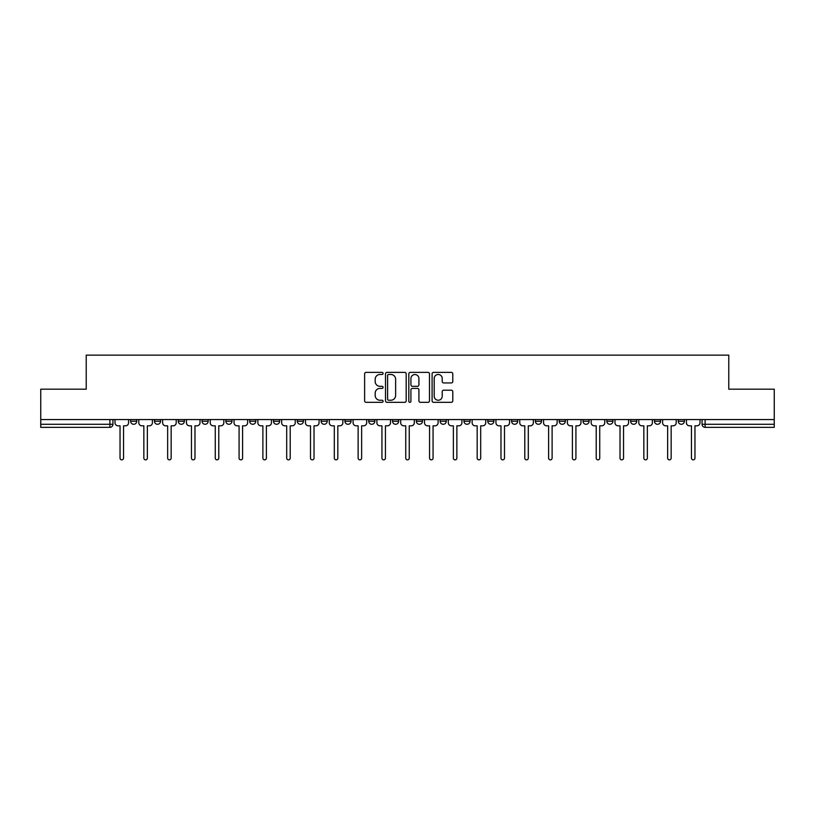 <?xml version="1.0" encoding="UTF-8"?>
<svg xmlns="http://www.w3.org/2000/svg" width="815" height="815" viewBox="0 0 815 815"><rect width="100%" height="100%" fill="white"/><g stroke="black" fill="none" stroke-linecap="round" stroke-linejoin="round"><path stroke-width="1.22" d="M383.081 373.423A1.049 1.049 0 0 0 382.031 372.373L366.118 372.373A1.498 1.498 0 0 0 364.621 373.871L364.621 400.837A1.498 1.498 0 0 0 366.118 402.335L382.031 402.335A1.049 1.049 0 0 0 383.081 401.286A1.049 1.049 0 0 0 382.031 400.236L379.973 400.236A4.798 4.798 0 0 1 375.175 395.448L375.175 393.197A4.798 4.798 0 0 1 379.973 388.398L382.031 388.398A1.049 1.049 0 0 0 383.081 387.349A1.049 1.049 0 0 0 382.031 386.31L379.973 386.31A4.798 4.798 0 0 1 375.175 381.512L375.175 379.26A4.798 4.798 0 0 1 379.973 374.472L382.031 374.472A1.049 1.049 0 0 0 383.081 373.423M606.829 421.233L606.829 419.562L606.829 421.233A3.056 3.056 0 0 0 609.875 424.289A3.056 3.056 0 0 1 606.829 421.233L612.931 421.233A3.056 3.056 0 0 1 609.875 424.289A3.056 3.056 0 0 0 612.931 421.233L612.931 419.562L612.931 421.233M392.545 419.562L392.545 421.233L398.647 421.233A3.056 3.056 0 0 1 395.591 424.289A3.056 3.056 0 0 1 392.545 421.233L392.545 419.562M321.12 419.562L321.12 421.233L327.223 421.233A3.056 3.056 0 0 1 324.166 424.289A3.056 3.056 0 0 1 321.12 421.233L321.12 419.562M273.494 419.562L273.494 421.233L279.606 421.233A3.056 3.056 0 0 1 276.55 424.289A3.056 3.056 0 0 1 273.494 421.233L273.494 419.562M249.685 419.562L249.685 421.233L255.798 421.233A3.056 3.056 0 0 1 252.742 424.289A3.056 3.056 0 0 1 249.685 421.233L249.685 419.562M202.069 419.562L202.069 421.233L208.171 421.233A3.056 3.056 0 0 1 205.125 424.289A3.056 3.056 0 0 1 202.069 421.233L202.069 419.562M451.286 382.938A1.498 1.498 0 0 0 452.783 381.44L452.783 373.871A1.498 1.498 0 0 0 451.286 372.373L433.6 372.373A1.498 1.498 0 0 0 432.103 373.871L432.103 400.837A1.498 1.498 0 0 0 433.6 402.335L451.286 402.335A1.498 1.498 0 0 0 452.783 400.837L452.783 391.699A1.498 1.498 0 0 0 451.286 390.202L443.717 390.202A1.498 1.498 0 0 0 442.219 391.699L442.219 396.233A4.004 4.004 0 0 1 438.215 400.236A4.004 4.004 0 0 1 434.201 396.233L434.201 378.476A4.004 4.004 0 0 1 438.215 374.472A4.004 4.004 0 0 1 442.219 378.476L442.219 381.44A1.498 1.498 0 0 0 443.717 382.938L451.286 382.938M40.75 419.562L40.75 389.183L86.227 389.183L86.227 355.146L728.773 355.146L728.773 389.183L774.25 389.183L774.25 419.562L40.75 419.562L40.75 424.289L112.939 424.289L112.939 419.562L112.939 424.289A3.056 3.056 0 0 1 109.893 427.345L40.75 427.345L40.75 424.289M406.186 373.871A1.498 1.498 0 0 0 404.688 372.373L387.013 372.373A1.498 1.498 0 0 0 385.515 373.871L385.515 400.837A1.498 1.498 0 0 0 387.013 402.335L404.688 402.335A1.498 1.498 0 0 0 406.186 400.837L406.186 373.871M410.312 372.373L427.987 372.373A1.498 1.498 0 0 1 429.485 373.871L429.485 400.837A1.498 1.498 0 0 1 427.987 402.335L420.418 402.335A1.498 1.498 0 0 1 418.92 400.837L418.92 389.896A1.498 1.498 0 0 0 417.423 388.398L412.41 388.398A1.498 1.498 0 0 0 410.913 389.896L410.913 401.286A1.049 1.049 0 0 1 409.863 402.335A1.049 1.049 0 0 1 408.814 401.286L408.814 373.871A1.498 1.498 0 0 1 410.312 372.373M702.061 419.562L702.061 424.289L774.25 424.289L774.25 427.345L705.107 427.345A3.056 3.056 0 0 1 702.061 424.289M774.25 419.562L774.25 424.289M678.253 419.562L678.253 421.233L684.356 421.233L684.356 419.562L684.356 421.233A3.056 3.056 0 0 1 681.299 424.289A3.056 3.056 0 0 1 678.253 421.233A3.056 3.056 0 0 0 681.299 424.289M660.547 419.562L660.547 421.233A3.056 3.056 0 0 1 657.491 424.289A3.056 3.056 0 0 1 654.445 421.233L660.547 421.233M654.445 419.562L654.445 421.233M630.637 419.562L630.637 421.233L636.739 421.233L636.739 419.562L636.739 421.233A3.056 3.056 0 0 1 633.683 424.289A3.056 3.056 0 0 1 630.637 421.233A3.056 3.056 0 0 0 633.683 424.289M583.01 419.562L583.01 421.233L589.123 421.233L589.123 419.562L589.123 421.233A3.056 3.056 0 0 1 586.067 424.289A3.056 3.056 0 0 1 583.01 421.233A3.056 3.056 0 0 0 586.067 424.289M565.315 421.233L565.315 419.562L565.315 421.233A3.056 3.056 0 0 1 562.258 424.289A3.056 3.056 0 0 1 559.202 421.233L565.315 421.233A3.056 3.056 0 0 1 562.258 424.289M559.202 419.562L559.202 421.233M541.506 419.562L541.506 421.233A3.056 3.056 0 0 1 538.45 424.289A3.056 3.056 0 0 1 535.394 421.233L541.506 421.233A3.056 3.056 0 0 1 538.45 424.289M535.394 419.562L535.394 421.233M517.688 419.562L517.688 421.233A3.056 3.056 0 0 1 514.642 424.289A3.056 3.056 0 0 1 511.586 421.233L517.688 421.233M511.586 419.562L511.586 421.233M493.88 419.562L493.88 421.233A3.056 3.056 0 0 1 490.834 424.289A3.056 3.056 0 0 1 487.778 421.233L493.88 421.233M487.778 419.562L487.778 421.233M470.072 419.562L470.072 421.233A3.056 3.056 0 0 1 467.026 424.289A3.056 3.056 0 0 1 463.969 421.233L470.072 421.233M463.969 419.562L463.969 421.233M446.263 419.562L446.263 421.233A3.056 3.056 0 0 1 443.217 424.289A3.056 3.056 0 0 1 440.161 421.233A3.056 3.056 0 0 0 443.217 424.289M440.161 419.562L440.161 421.233L446.263 421.233M422.455 419.562L422.455 421.233A3.056 3.056 0 0 1 419.409 424.289A3.056 3.056 0 0 1 416.353 421.233A3.056 3.056 0 0 0 419.409 424.289M416.353 419.562L416.353 421.233L422.455 421.233M398.647 419.562L398.647 421.233A3.056 3.056 0 0 1 395.591 424.289M374.839 419.562L374.839 421.233A3.056 3.056 0 0 1 371.783 424.289A3.056 3.056 0 0 1 368.737 421.233L374.839 421.233M368.737 419.562L368.737 421.233M351.031 419.562L351.031 421.233A3.056 3.056 0 0 1 347.974 424.289A3.056 3.056 0 0 1 344.928 421.233L351.031 421.233L351.031 419.562M344.928 419.562L344.928 421.233M327.223 419.562L327.223 421.233M303.414 419.562L303.414 421.233A3.056 3.056 0 0 1 300.358 424.289A3.056 3.056 0 0 1 297.312 421.233L303.414 421.233L303.414 419.562M297.312 419.562L297.312 421.233M279.606 419.562L279.606 421.233L279.606 419.562M255.798 421.233L255.798 419.562L255.798 421.233A3.056 3.056 0 0 1 252.742 424.289M231.99 419.562L231.99 421.233A3.056 3.056 0 0 1 228.934 424.289A3.056 3.056 0 0 1 225.877 421.233A3.056 3.056 0 0 0 228.934 424.289A3.056 3.056 0 0 0 231.99 421.233L231.99 419.562M225.877 419.562L225.877 421.233L231.99 421.233M208.171 419.562L208.171 421.233M184.363 419.562L184.363 421.233A3.056 3.056 0 0 1 181.317 424.289A3.056 3.056 0 0 1 178.261 421.233A3.056 3.056 0 0 0 181.317 424.289A3.056 3.056 0 0 0 184.363 421.233L178.261 421.233L178.261 419.562M154.453 419.562L154.453 421.233L160.555 421.233L160.555 419.562L160.555 421.233A3.056 3.056 0 0 1 157.509 424.289A3.056 3.056 0 0 1 154.453 421.233A3.056 3.056 0 0 0 157.509 424.289M130.645 419.562L130.645 421.233L136.747 421.233L136.747 419.562L136.747 421.233A3.056 3.056 0 0 1 133.701 424.289A3.056 3.056 0 0 1 130.645 421.233A3.056 3.056 0 0 0 133.701 424.289M109.893 419.562L109.893 427.345A3.056 3.056 0 0 0 112.939 424.289M388.663 374.472A1.049 1.049 0 0 0 387.614 375.521L387.614 399.187A1.049 1.049 0 0 0 388.663 400.236L390.833 400.236A4.798 4.798 0 0 0 395.632 395.448L395.632 379.26A4.798 4.798 0 0 0 390.833 374.472L388.663 374.472M418.92 378.557A4.004 4.004 0 0 0 414.916 374.543A4.004 4.004 0 0 0 410.913 378.557L410.913 384.802A1.498 1.498 0 0 0 412.41 386.31L417.423 386.31A1.498 1.498 0 0 0 418.92 384.802L418.92 378.557M114.996 422.761L114.996 419.562L114.996 422.761A3.056 3.056 0 0 0 118.053 425.817L120.039 425.817L120.039 458.091A1.752 1.752 0 0 0 121.792 459.854A1.752 1.752 0 0 0 123.544 458.091L123.544 425.817L125.53 425.817A3.056 3.056 0 0 0 128.587 422.761L128.587 419.562L128.587 422.761M118.053 425.817L120.039 425.817L120.039 458.091M123.544 458.091L123.544 425.817L125.53 425.817M138.805 422.761L138.805 419.562L138.805 422.761A3.056 3.056 0 0 0 141.861 425.817L143.847 425.817L143.847 458.091A1.752 1.752 0 0 0 145.6 459.854A1.752 1.752 0 0 0 147.352 458.091L147.352 425.817L149.339 425.817A3.056 3.056 0 0 0 152.395 422.761L152.395 419.562L152.395 422.761M162.623 422.761L162.623 419.562L162.623 422.761A3.056 3.056 0 0 0 165.669 425.817L167.656 425.817L167.656 458.091A1.752 1.752 0 0 0 169.408 459.854A1.752 1.752 0 0 0 171.16 458.091L171.16 425.817L173.147 425.817A3.056 3.056 0 0 0 176.203 422.761L176.203 419.562L176.203 422.761M141.861 425.817L143.847 425.817L143.847 458.091M147.352 458.091L147.352 425.817L149.339 425.817M165.669 425.817L167.656 425.817L167.656 458.091M171.16 458.091L171.16 425.817L173.147 425.817M186.431 422.761L186.431 419.562L186.431 422.761A3.056 3.056 0 0 0 189.477 425.817L191.464 425.817L191.464 458.091A1.752 1.752 0 0 0 193.216 459.854A1.752 1.752 0 0 0 194.979 458.091L194.979 425.817L196.955 425.817A3.056 3.056 0 0 0 200.011 422.761L200.011 419.562L200.011 422.761M210.239 422.761L210.239 419.562L210.239 422.761A3.056 3.056 0 0 0 213.286 425.817L215.272 425.817L215.272 458.091A1.752 1.752 0 0 0 217.024 459.854A1.752 1.752 0 0 0 218.787 458.091L218.787 425.817L220.763 425.817A3.056 3.056 0 0 0 223.819 422.761L223.819 419.562L223.819 422.761M234.048 422.761L234.048 419.562L234.048 422.761A3.056 3.056 0 0 0 237.094 425.817L239.08 425.817L239.08 458.091A1.752 1.752 0 0 0 240.833 459.854A1.752 1.752 0 0 0 242.595 458.091L242.595 425.817L244.571 425.817A3.056 3.056 0 0 0 247.628 422.761L247.628 419.562L247.628 422.761M189.477 425.817L191.464 425.817L191.464 458.091M194.979 458.091L194.979 425.817L196.955 425.817M213.286 425.817L215.272 425.817L215.272 458.091M218.787 458.091L218.787 425.817L220.763 425.817M237.094 425.817L239.08 425.817L239.08 458.091M242.595 458.091L242.595 425.817L244.571 425.817M257.856 422.761L257.856 419.562L257.856 422.761A3.056 3.056 0 0 0 260.902 425.817L262.888 425.817L262.888 458.091A1.752 1.752 0 0 0 264.651 459.854A1.752 1.752 0 0 0 266.403 458.091L266.403 425.817L268.39 425.817A3.056 3.056 0 0 0 271.436 422.761L271.436 419.562L271.436 422.761M260.902 425.817L262.888 425.817L262.888 458.091M266.403 458.091L266.403 425.817L268.39 425.817M281.664 422.761L281.664 419.562L281.664 422.761A3.056 3.056 0 0 0 284.72 425.817L286.697 425.817L286.697 458.091A1.752 1.752 0 0 0 288.459 459.854A1.752 1.752 0 0 0 290.211 458.091L290.211 425.817L292.198 425.817A3.056 3.056 0 0 0 295.244 422.761L295.244 419.562L295.244 422.761M284.72 425.817L286.697 425.817L286.697 458.091M290.211 458.091L290.211 425.817L292.198 425.817M305.472 422.761L305.472 419.562L305.472 422.761A3.056 3.056 0 0 0 308.528 425.817L310.505 425.817L310.505 458.091A1.752 1.752 0 0 0 312.267 459.854A1.752 1.752 0 0 0 314.02 458.091L314.02 425.817L316.006 425.817A3.056 3.056 0 0 0 319.052 422.761L319.052 419.562L319.052 422.761M308.528 425.817L310.505 425.817L310.505 458.091M314.02 458.091L314.02 425.817L316.006 425.817M329.28 422.761L329.28 419.562L329.28 422.761A3.056 3.056 0 0 0 332.337 425.817L334.313 425.817L334.313 458.091A1.752 1.752 0 0 0 336.075 459.854A1.752 1.752 0 0 0 337.828 458.091L337.828 425.817L339.814 425.817A3.056 3.056 0 0 0 342.86 422.761L342.86 419.562L342.86 422.761M332.337 425.817L334.313 425.817L334.313 458.091M337.828 458.091L337.828 425.817L339.814 425.817M353.089 422.761L353.089 419.562L353.089 422.761A3.056 3.056 0 0 0 356.145 425.817L358.131 425.817L358.131 458.091A1.752 1.752 0 0 0 359.884 459.854A1.752 1.752 0 0 0 361.636 458.091L361.636 425.817L363.622 425.817A3.056 3.056 0 0 0 366.679 422.761L366.679 419.562L366.679 422.761M376.897 422.761L376.897 419.562L376.897 422.761A3.056 3.056 0 0 0 379.953 425.817L381.94 425.817L381.94 458.091A1.752 1.752 0 0 0 383.692 459.854A1.752 1.752 0 0 0 385.444 458.091L385.444 425.817L387.431 425.817A3.056 3.056 0 0 0 390.487 422.761L390.487 419.562L390.487 422.761M400.705 422.761L400.705 419.562L400.705 422.761A3.056 3.056 0 0 0 403.761 425.817L405.748 425.817L405.748 458.091A1.752 1.752 0 0 0 407.5 459.854A1.752 1.752 0 0 0 409.252 458.091L409.252 425.817L411.239 425.817A3.056 3.056 0 0 0 414.295 422.761L414.295 419.562L414.295 422.761M424.513 422.761L424.513 419.562L424.513 422.761A3.056 3.056 0 0 0 427.569 425.817L429.556 425.817L429.556 458.091A1.752 1.752 0 0 0 431.308 459.854A1.752 1.752 0 0 0 433.06 458.091L433.06 425.817L435.047 425.817A3.056 3.056 0 0 0 438.103 422.761L438.103 419.562L438.103 422.761M448.321 422.761L448.321 419.562L448.321 422.761A3.056 3.056 0 0 0 451.378 425.817L453.364 425.817L453.364 458.091A1.752 1.752 0 0 0 455.116 459.854A1.752 1.752 0 0 0 456.869 458.091L456.869 425.817L458.855 425.817A3.056 3.056 0 0 0 461.911 422.761L461.911 419.562L461.911 422.761M472.14 422.761L472.14 419.562L472.14 422.761A3.056 3.056 0 0 0 475.186 425.817L477.172 425.817L477.172 458.091A1.752 1.752 0 0 0 478.925 459.854A1.752 1.752 0 0 0 480.687 458.091L480.687 425.817L482.663 425.817A3.056 3.056 0 0 0 485.72 422.761L485.72 419.562L485.72 422.761M356.145 425.817L358.131 425.817L358.131 458.091M361.636 458.091L361.636 425.817L363.622 425.817M379.953 425.817L381.94 425.817L381.94 458.091M385.444 458.091L385.444 425.817L387.431 425.817M403.761 425.817L405.748 425.817L405.748 458.091M409.252 458.091L409.252 425.817L411.239 425.817M427.569 425.817L429.556 425.817L429.556 458.091M433.06 458.091L433.06 425.817L435.047 425.817M451.378 425.817L453.364 425.817L453.364 458.091M456.869 458.091L456.869 425.817L458.855 425.817M475.186 425.817L477.172 425.817L477.172 458.091M480.687 458.091L480.687 425.817L482.663 425.817M495.948 422.761L495.948 419.562L495.948 422.761A3.056 3.056 0 0 0 498.994 425.817L500.981 425.817L500.981 458.091A1.752 1.752 0 0 0 502.733 459.854A1.752 1.752 0 0 0 504.495 458.091L504.495 425.817L506.472 425.817A3.056 3.056 0 0 0 509.528 422.761L509.528 419.562L509.528 422.761M498.994 425.817L500.981 425.817L500.981 458.091M504.495 458.091L504.495 425.817L506.472 425.817M519.756 422.761L519.756 419.562L519.756 422.761A3.056 3.056 0 0 0 522.802 425.817L524.789 425.817L524.789 458.091A1.752 1.752 0 0 0 526.541 459.854A1.752 1.752 0 0 0 528.303 458.091L528.303 425.817L530.28 425.817A3.056 3.056 0 0 0 533.336 422.761L533.336 419.562L533.336 422.761M522.802 425.817L524.789 425.817L524.789 458.091M528.303 458.091L528.303 425.817L530.28 425.817M543.564 422.761L543.564 419.562L543.564 422.761A3.056 3.056 0 0 0 546.61 425.817L548.597 425.817L548.597 458.091A1.752 1.752 0 0 0 550.349 459.854A1.752 1.752 0 0 0 552.112 458.091L552.112 425.817L554.098 425.817A3.056 3.056 0 0 0 557.144 422.761L557.144 419.562L557.144 422.761M546.61 425.817L548.597 425.817L548.597 458.091M552.112 458.091L552.112 425.817L554.098 425.817M567.372 422.761L567.372 419.562L567.372 422.761A3.056 3.056 0 0 0 570.429 425.817L572.405 425.817L572.405 458.091A1.752 1.752 0 0 0 574.168 459.854A1.752 1.752 0 0 0 575.92 458.091L575.92 425.817L577.906 425.817A3.056 3.056 0 0 0 580.952 422.761L580.952 419.562L580.952 422.761M570.429 425.817L572.405 425.817L572.405 458.091M575.92 458.091L575.92 425.817L577.906 425.817M591.181 422.761L591.181 419.562L591.181 422.761A3.056 3.056 0 0 0 594.237 425.817L596.213 425.817L596.213 458.091A1.752 1.752 0 0 0 597.976 459.854A1.752 1.752 0 0 0 599.728 458.091L599.728 425.817L601.715 425.817A3.056 3.056 0 0 0 604.761 422.761L604.761 419.562L604.761 422.761M594.237 425.817L596.213 425.817L596.213 458.091M599.728 458.091L599.728 425.817L601.715 425.817M614.989 422.761L614.989 419.562L614.989 422.761A3.056 3.056 0 0 0 618.045 425.817L620.021 425.817L620.021 458.091A1.752 1.752 0 0 0 621.784 459.854A1.752 1.752 0 0 0 623.536 458.091L623.536 425.817L625.523 425.817A3.056 3.056 0 0 0 628.569 422.761L628.569 419.562L628.569 422.761M618.045 425.817L620.021 425.817L620.021 458.091M623.536 458.091L623.536 425.817L625.523 425.817M638.797 422.761L638.797 419.562L638.797 422.761A3.056 3.056 0 0 0 641.853 425.817L643.84 425.817L643.84 458.091A1.752 1.752 0 0 0 645.592 459.854A1.752 1.752 0 0 0 647.344 458.091L647.344 425.817L649.331 425.817A3.056 3.056 0 0 0 652.377 422.761L652.377 419.562L652.377 422.761M641.853 425.817L643.84 425.817L643.84 458.091M647.344 458.091L647.344 425.817L649.331 425.817M662.605 422.761L662.605 419.562L662.605 422.761A3.056 3.056 0 0 0 665.661 425.817L667.648 425.817L667.648 458.091A1.752 1.752 0 0 0 669.4 459.854A1.752 1.752 0 0 0 671.153 458.091L671.153 425.817L673.139 425.817A3.056 3.056 0 0 0 676.195 422.761L676.195 419.562L676.195 422.761M665.661 425.817L667.648 425.817L667.648 458.091M671.153 458.091L671.153 425.817L673.139 425.817M686.413 422.761L686.413 419.562L686.413 422.761A3.056 3.056 0 0 0 689.47 425.817L691.456 425.817L691.456 458.091A1.752 1.752 0 0 0 693.208 459.854A1.752 1.752 0 0 0 694.961 458.091L694.961 425.817L696.947 425.817A3.056 3.056 0 0 0 700.004 422.761L700.004 419.562L700.004 422.761M689.47 425.817L691.456 425.817L691.456 458.091M694.961 458.091L694.961 425.817L696.947 425.817M705.107 419.562L705.107 427.345"/></g></svg>

